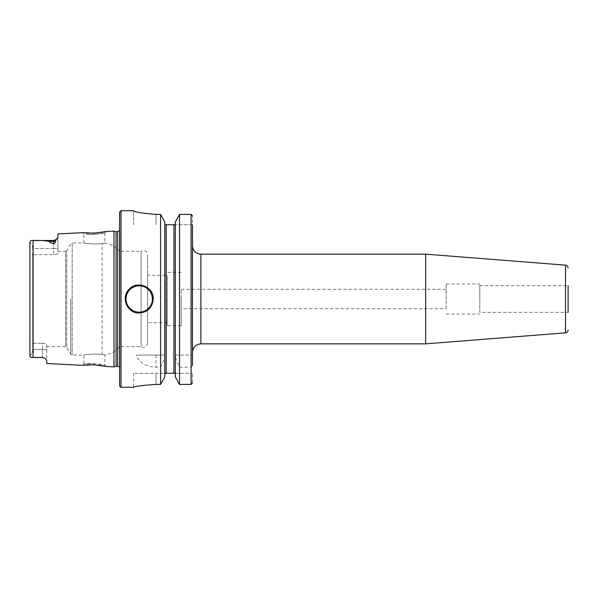 <?xml version="1.0" encoding="UTF-8"?>
<svg xmlns="http://www.w3.org/2000/svg" width="598" height="598" viewBox="0 0 598 598"><rect width="100%" height="100%" fill="white"/><g stroke="black" fill="none" stroke-linecap="round" stroke-linejoin="round"><path stroke-width="0.45" stroke-dasharray="2.99 2.24" d="M446.168 308.695L446.168 289.305L446.168 308.695L181.269 308.695L181.269 289.305L181.269 308.695M479.805 285.65L568.1 285.65L568.1 312.35L568.1 285.65L568.1 312.35L479.805 312.35L479.805 285.65L479.805 312.35M425.634 343.85L425.634 254.15M192.481 245.741L192.481 352.259L192.481 245.741M192.481 382.952L192.481 373.287L192.481 382.952L191.083 384.402L179.527 384.402L175.311 376.837L175.311 222.022L175.311 355.062L192.481 355.062L175.311 355.062L175.311 357.469L179.527 367.217L191.083 367.217L192.481 365.393L192.481 215.848L192.481 224.713L175.311 224.713L192.481 224.713M479.805 299L479.805 283.968L479.805 299M446.168 299L446.168 283.968L446.168 299M32.703 248.574C32.651 246.129 31.716 244.089 29.9 242.459L29.9 254.143L32.703 254.703L32.703 248.574L32.703 254.703L29.9 254.143L29.9 242.459C31.716 244.089 32.651 246.129 32.703 248.574L53.73 248.574L53.73 254.703L32.703 254.703L53.73 254.703C56.317 254.546 57.722 254.068 57.931 253.26L57.931 237.316L55.293 241.106C55.554 242.205 55.031 243.109 53.73 243.82L53.73 248.574L32.703 248.574M29.9 355.817L29.9 355.541C31.716 353.911 32.651 351.871 32.703 349.426L32.703 343.297L29.9 343.857L29.9 355.817L29.9 242.183C30.199 240.822 31.26 240.261 33.092 240.501C39.064 240.261 44.446 240.553 49.245 241.375C49.245 242.19 50.74 243.005 53.73 243.82M32.703 343.297L42.518 343.297L32.703 343.297L32.703 349.426C32.651 351.871 31.716 353.911 29.9 355.541L29.9 343.857L32.703 343.297L32.703 254.703L32.703 343.297M31.963 357.469L30.745 357.178M30.722 357.17L29.997 356.386M46.719 363.524L46.719 344.74C46.509 343.932 45.104 343.454 42.518 343.297L42.518 357.499L44.663 358.09L42.51 357.395L33.092 357.499L33.092 240.501M94.29 233.16L94.357 234.326L87.271 234.304C93.684 234.992 105.487 233.063 104.897 232.966L94.357 234.326L83.847 234.02L82.442 232.689L85.798 233.033M104.897 232.966L106.294 231.493L102.041 232.323M101.361 232.435L87.801 233.16M113.994 366.895L113.994 231.105M33.832 240.501L53.73 240.501L53.73 248.574L57.931 248.574L57.931 253.26C57.722 254.068 56.317 254.546 53.73 254.703L53.73 248.574L57.931 248.574L57.931 233.915M44.843 358.202L46.719 360.34L46.719 344.74C46.509 343.932 45.104 343.454 42.518 343.297L42.518 349.426L32.703 349.426L46.719 349.426L42.518 349.426L42.518 357.395M94.29 364.84L94.357 363.674L104.897 365.034C105.622 364.855 91.92 362.896 86.209 363.771L94.357 363.674L83.847 363.98L82.449 365.311L86.06 364.944M88.235 364.817L94.043 364.825M94.716 364.862L99.283 365.273M102.348 365.722L104.732 366.17M105.764 366.395L106.294 366.507L104.897 365.034M104.882 232.966L104.882 243.109L102.094 243.393C96.256 244.702 83.346 243.169 83.862 242.938C83.346 243.169 96.256 244.702 102.094 243.393C96.256 244.702 83.346 243.169 83.862 242.938C83.346 243.169 96.256 244.702 102.094 243.393L104.882 243.109A22.425 22.425 0 0 1 119.6 251.347L119.6 346.653L119.6 251.347L141.106 251.347L141.106 346.653L141.106 251.347A4.201 4.201 0 0 1 147.631 254.853L147.631 343.147L147.631 254.853M147.631 343.147C145.157 349.83 143.042 346.87 141.106 346.653L119.6 346.653C115.765 351.31 110.862 354.053 104.882 354.891L102.094 354.607L104.882 354.891L104.882 365.034M102.094 354.607C96.256 353.298 83.346 354.831 83.862 355.062C83.346 354.831 96.256 353.298 102.094 354.607C96.256 353.298 83.346 354.831 83.862 355.062C83.346 354.831 96.256 353.298 102.094 354.607L102.094 243.393L102.094 354.607M153.238 299A14.016 14.016 0 0 0 139.222 284.984A14.016 14.016 0 0 0 133.855 311.947A14.016 14.016 0 0 0 153.238 299M160.585 355.062L160.585 214.383L164.801 222.022L164.801 355.062L136.105 355.062C138.998 362.493 145.643 366.544 156.041 367.217L160.585 367.217L164.801 357.469L164.801 355.062L136.105 355.062M164.801 222.022L164.801 224.676L164.801 222.022M179.527 355.062L179.527 214.383L175.311 222.022L175.311 374.213L174.99 373.287L133.616 373.287L156.041 373.287L156.041 384.402C142.421 385.381 134.946 386.345 133.616 387.295C134.946 386.345 142.421 385.381 156.041 384.402L160.585 384.402L164.801 376.837L164.801 224.676L164.801 357.469M175.311 374.213L175.311 357.469M179.527 384.402L179.527 367.217M191.083 355.062L191.083 214.383L192.481 215.848M164.801 224.713L175.311 224.713M133.616 224.713L133.616 210.743L133.616 224.713M156.041 214.383L156.041 224.713L156.041 214.383L160.585 214.383M156.041 384.402L156.041 373.287L165.123 373.287L164.801 374.213M174.99 373.287L192.481 373.287L174.99 373.287M160.585 384.402L160.585 367.217M121.005 387.295L121.005 210.705M29.9 343.857L29.9 254.143L29.9 343.857M147.631 275.289L147.631 322.711L147.631 275.289L167.253 275.289L167.253 322.711L167.253 275.289M57.931 251.347L65.541 251.347L65.541 346.653L65.541 251.347A1.405 1.405 0 0 0 66.759 250.644L66.759 347.356L66.759 250.644L70.721 243.782A1.682 1.682 0 0 1 72.179 242.938L72.179 355.062L72.179 242.938L83.862 242.938L83.862 234.02M181.269 299L181.269 325.626L181.269 299M167.253 299L167.253 325.626L167.253 299M119.6 385.897L119.6 212.103M116.087 366.335L116.087 231.665M119.6 367.486A2.243 2.243 0 0 1 119.862 368.884L119.862 229.116L119.6 370.723M565.514 332.839L565.514 265.161M200.891 254.15L200.891 343.85M55.293 241.106A4.201 3.745 180 0 1 53.73 241.375L49.245 241.375M156.041 355.062L156.041 367.217M191.083 384.402L191.083 367.217M166.199 373.287L166.199 224.721M173.913 373.287L173.913 224.721M70.721 299L70.721 354.225L70.721 299M117.642 366.335L117.642 231.665M181.269 289.305L446.168 289.305M446.168 314.032L479.805 314.032M446.168 283.968L479.805 283.968M42.518 357.499L33.832 357.499M46.719 346.653L65.541 346.653L66.759 347.356L70.721 354.218L72.179 355.062L83.862 355.062L83.862 363.98M133.616 373.287L133.616 387.295M53.73 240.501L56.72 239.245M167.253 322.711L147.631 322.711M181.269 272.374L167.253 272.374M181.269 325.626L167.253 325.626M119.6 230.514L119.6 227.277M119.884 368.577L119.884 229.423L119.884 368.577"/><path stroke-width="0.9" d="M568.1 312.35L568.1 285.65M568.1 330.044A2.803 2.803 0 0 1 565.514 332.839L425.634 343.85L425.634 254.15L565.514 265.161L565.514 332.839M192.481 352.259C192.982 347.154 195.785 344.351 200.891 343.85L200.891 254.15A8.409 8.409 0 0 1 192.481 245.741M192.481 365.393L192.481 224.713M32.561 240.501L33.092 240.501C31.238 240.276 30.169 240.837 29.9 242.183L29.9 355.817C30.199 357.178 31.26 357.739 33.092 357.499L31.963 357.469M33.832 240.501L53.73 240.501L53.73 243.82C50.74 243.005 49.245 242.19 49.245 241.375C44.446 240.553 39.064 240.261 33.092 240.501L33.092 357.499L42.51 357.395L44.843 358.202M29.997 356.386L29.9 355.817M53.73 243.82C55.031 243.109 55.554 242.205 55.293 241.106L57.931 237.316L57.931 233.915L82.442 232.689L94.29 233.16L106.294 231.493L113.994 231.105L113.994 366.895L106.294 366.507L94.29 364.84L82.449 365.311L46.719 363.524L46.719 360.34L44.663 358.09L42.518 357.499L33.832 357.499M102.041 232.323L101.361 232.435M87.801 233.16L85.798 233.033M86.06 364.944L88.235 364.817M94.043 364.825L94.716 364.862M99.283 365.273L102.348 365.722M104.732 366.17L105.764 366.395M153.238 299C152.408 307.514 147.736 312.186 139.222 313.016C127.217 313.658 120.377 297.124 129.31 289.088C137.338 280.156 153.88 286.995 153.238 299M175.311 224.713L164.801 224.713M179.527 384.402L179.527 214.383L191.083 214.383L179.527 214.383L175.311 222.022L175.311 376.837L179.527 384.402L191.083 384.402L192.481 382.952M192.481 215.848L191.083 214.383L191.083 384.402M133.616 210.743C134.939 212.133 142.414 213.344 156.041 214.383C142.414 213.344 134.939 212.133 133.616 210.743L121.005 210.705L121.005 387.295L133.616 387.295M160.585 214.383L160.585 384.402L164.801 376.837L164.801 222.022L160.585 214.383L156.041 214.383M164.801 374.213L165.123 373.287L174.99 373.287L175.311 374.213M156.041 384.402C142.421 385.381 134.946 386.345 133.616 387.295C134.946 386.345 142.421 385.381 156.041 384.402L160.585 384.402M121.005 210.705L119.6 212.103L119.6 385.897L121.005 387.295M113.994 231.105L116.087 231.665L116.087 366.335L113.994 366.895M116.087 231.665L117.642 231.665L117.642 366.335A2.243 2.243 0 0 1 119.6 367.486M55.293 241.106A4.201 3.745 180 0 1 53.73 241.375L49.245 241.375M139.222 285.829A13.171 13.171 0 0 0 127.815 305.585A13.171 13.171 0 0 0 150.629 305.585A13.171 13.171 0 0 0 139.222 285.829M166.199 224.713L166.199 373.287M173.913 224.713L173.913 373.287M565.514 265.161C567.106 265.422 567.965 266.349 568.1 267.956M200.891 343.85L425.634 343.85M200.891 254.15L425.634 254.15M53.73 240.501L56.713 239.252M116.087 366.335L117.642 366.335M117.642 231.665L119.6 230.514"/></g></svg>
